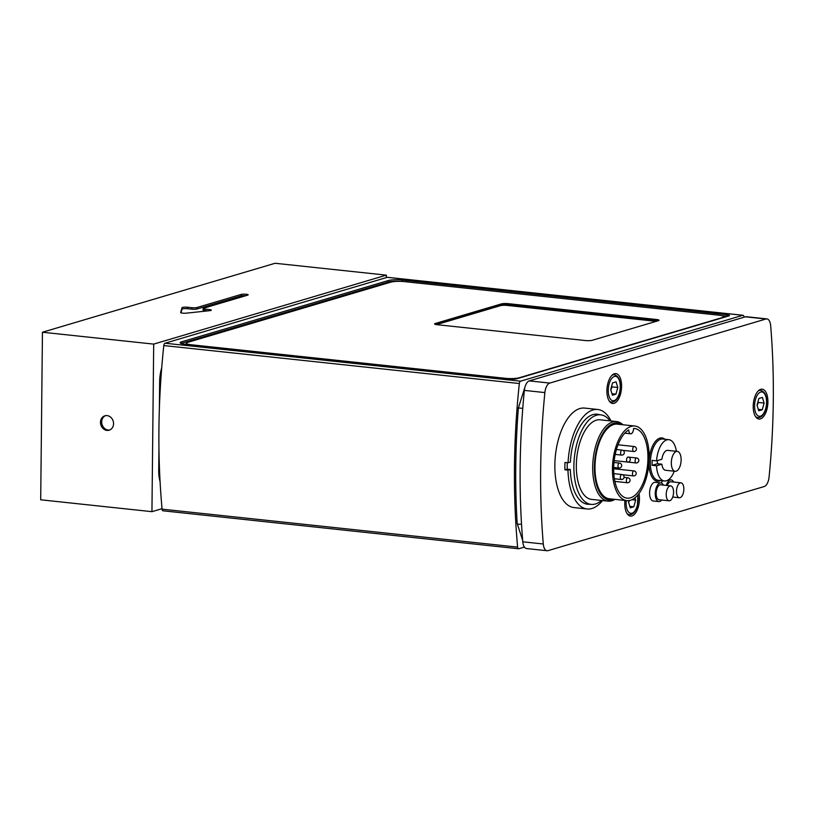 <?xml version="1.0" encoding="UTF-8"?>
<svg xmlns="http://www.w3.org/2000/svg" width="814" height="814" viewBox="0 0 814 814"><rect width="100%" height="100%" fill="white"/><g stroke="black" fill="none" stroke-linecap="round" stroke-linejoin="round"><path stroke-width="1.22" d="M524.389 547.089L518.803 548.748A2.503 1.201 -83.9 0 1 518.559 548.768A2.503 1.201 -83.9 0 1 517.623 547.12L162.078 509.157A2.503 1.201 96.1 0 0 163.024 510.805A2.503 1.201 96.1 0 0 163.258 510.785M744.006 317.236A425.264 204.406 96.1 0 0 743.976 316.931A2.503 1.201 -83.9 0 0 743.029 315.283A2.503 1.201 -83.9 0 0 742.795 315.303L520.553 381.186L165.018 343.223A2.503 1.201 96.1 0 0 163.797 345.563A425.264 204.406 96.1 0 0 162.078 509.157M163.797 345.563L519.332 383.526A2.503 1.201 -83.9 0 1 520.553 381.186M519.332 383.526A425.264 204.406 96.1 0 0 517.623 547.12M387.718 277.391A2.503 1.201 96.1 0 0 387.495 277.32A2.503 1.201 96.1 0 0 387.25 277.34L165.018 343.223M401.953 280.016L726.953 314.723A5.006 0.865 -179.4 0 1 729.507 315.506A5.006 0.865 -179.4 0 1 728.866 315.913L517.032 378.714A5.006 0.865 -179.4 0 1 510.225 378.978L185.216 344.271A10.002 1.72 -179.4 0 1 180.108 342.714A10.002 1.72 -179.4 0 1 181.39 341.88L388.329 280.535A10.002 1.72 -179.4 0 1 401.953 280.016L401.933 281.42M656.196 321.337L507.183 305.423A5.006 0.865 0.6 0 0 500.366 305.688L436.477 324.623M658.322 320.706A5.006 0.865 0.6 0 0 656.481 320.38L508.15 304.538A5.006 0.865 0.6 0 0 501.343 304.802L435.297 324.379M508.16 303.653L656.481 319.495A5.006 0.865 -179.4 0 1 659.035 320.268A5.006 0.865 -179.4 0 1 658.404 320.685L592.277 340.283A5.006 0.865 -179.4 0 1 585.47 340.547L437.138 324.705A5.006 0.865 -179.4 0 1 434.584 323.931A5.006 0.865 -179.4 0 1 435.225 323.514L501.353 303.917A5.006 0.865 -179.4 0 1 508.16 303.653L508.15 304.538M404.466 281.624L718.569 315.16A10.002 1.72 -179.4 0 1 723.677 316.717A10.002 1.72 -179.4 0 1 722.394 317.541L519.129 377.798A10.002 1.72 -179.4 0 1 505.504 378.327L191.412 344.78A10.002 1.72 -179.4 0 1 186.304 343.223A10.002 1.72 -179.4 0 1 187.576 342.399L390.842 282.143A10.002 1.72 -179.4 0 1 404.466 281.624M617.785 387.484L615.944 394.169L612.413 395.217L610.714 389.58L612.545 382.895L616.076 381.847L617.785 387.484L612.108 386.884L611.66 386.101M610.795 389.865L612.108 386.884M611.965 393.742L615.944 394.169M766.89 318.905L746.387 316.717A10.002 4.813 96.1 0 0 745.431 316.809L529.263 380.891A10.002 4.813 96.1 0 0 524.358 390.394A425.264 204.406 96.1 0 0 522.781 541.809A10.002 4.813 96.1 0 0 526.556 548.544L547.059 550.732A10.002 4.813 -83.9 0 1 543.284 543.996A425.264 204.406 -83.9 0 1 544.871 392.582A10.002 4.813 -83.9 0 1 549.765 383.079L765.933 319.007A10.002 4.813 -83.9 0 1 766.89 318.905A10.002 4.813 -83.9 0 1 770.665 325.651A425.264 204.406 -83.9 0 1 769.077 477.055A10.002 4.813 -83.9 0 1 764.173 486.558L548.015 550.64A10.002 4.813 -83.9 0 1 547.059 550.732M602.523 500.569A50.03 24.044 -83.9 0 1 591.91 508.516A50.03 24.044 -83.9 0 1 587.118 508.984A50.03 24.044 -83.9 0 1 567.969 470.166L564.916 469.841A50.03 24.044 -83.9 0 1 564.987 462.454L568.05 462.779A50.03 24.044 -83.9 0 1 597.741 409.483A50.03 24.044 -83.9 0 1 611.029 420.97M587.118 508.984L574.033 507.58A50.03 24.044 -83.9 0 1 555.433 455.28A50.03 24.044 -83.9 0 1 584.656 408.089L597.741 409.483M564.916 469.841L567.246 469.149L570.299 469.475L567.969 470.166M567.287 462.698A45.279 21.764 96.1 0 0 567.246 469.149M568.05 462.779L570.38 462.087A45.279 21.764 -83.9 0 1 597.232 414.214A45.279 21.764 -83.9 0 1 599.48 414.702M589.916 504.253A45.279 21.764 -83.9 0 1 587.616 504.253A45.279 21.764 -83.9 0 1 570.299 469.475M666.31 485.409A9.381 4.508 -83.9 0 1 671.133 479.884A9.381 4.508 -83.9 0 1 673.626 482.041M667.297 485.51A7.509 3.612 -83.9 0 1 670.94 481.756L680.972 482.824A7.509 3.612 -83.9 0 1 683.76 490.669A7.509 3.612 -83.9 0 1 679.375 497.751A7.509 3.612 -83.9 0 1 676.495 491.778A7.509 3.612 -83.9 0 1 680.972 482.824M661.294 483.028A9.381 4.508 -83.9 0 1 662.637 480.779M679.873 453.561A10.002 4.813 96.1 0 0 677.289 451.394A10.002 4.813 96.1 0 0 671.438 460.836A10.002 4.813 96.1 0 0 675.162 471.296A10.002 4.813 96.1 0 0 680.453 464.875A10.002 4.813 96.1 0 0 679.873 453.561M677.289 451.394L667.684 450.376A10.002 4.813 96.1 0 0 661.904 459.269L656.562 460.846L652.197 460.388A20.767 9.982 -83.9 0 0 652.146 465.313L657.488 463.726L661.853 464.194A10.002 4.813 96.1 0 0 665.557 470.268L675.162 471.296M657.386 460.602A10.002 4.813 96.1 0 0 657.488 463.726M661.853 464.194L656.511 465.781L652.146 465.313M676.383 451.302A20.767 9.982 96.1 0 0 668.833 439.682L662.718 439.021A20.767 9.982 96.1 0 0 650.59 458.608A20.767 9.982 96.1 0 0 658.312 480.321L664.417 480.972A20.767 9.982 96.1 0 0 674.257 471.204M656.511 465.781A20.767 9.982 96.1 0 0 664.417 480.972M668.833 439.682A20.767 9.982 96.1 0 0 656.562 460.846M648.992 462.545A21.764 10.46 96.1 0 0 648.992 462.739A21.764 10.46 96.1 0 0 660.561 480.555M664.967 439.265A21.764 10.46 96.1 0 0 649.155 459.361M601.526 500.457A45.024 21.642 -83.9 0 1 595.451 503.958A45.024 21.642 -83.9 0 1 591.137 504.385A45.024 21.642 -83.9 0 1 574.399 457.305A45.024 21.642 -83.9 0 1 600.701 414.835A45.024 21.642 -83.9 0 1 610.032 420.858M614.946 499.379A40.028 19.241 -83.9 0 1 611.863 500.783A40.028 19.241 -83.9 0 1 608.027 501.149L591.666 499.409A40.028 19.241 -83.9 0 1 576.79 457.56A40.028 19.241 -83.9 0 1 600.172 419.81L616.524 421.55A40.028 19.241 -83.9 0 1 622.924 424.755M608.027 501.149A40.028 19.241 -83.9 0 1 593.152 459.31A40.028 19.241 -83.9 0 1 616.524 421.55M614.051 499.277A38.777 18.641 -83.9 0 1 612.973 499.664A38.777 18.641 -83.9 0 1 594.963 458.394A38.777 18.641 -83.9 0 1 622.018 424.654M626.831 500.641L609.381 498.779A37.525 18.04 -83.9 0 1 595.431 459.554A37.525 18.04 -83.9 0 1 617.348 424.155L634.798 426.017A37.525 18.04 -83.9 0 1 649.053 461.558A37.525 18.04 -83.9 0 1 630.433 500.295A37.525 18.04 -83.9 0 1 626.831 500.641A37.525 18.04 -83.9 0 1 612.881 461.416A37.525 18.04 -83.9 0 1 634.798 426.017M633.618 428.459A35.022 16.829 -83.9 0 1 634.533 428.51A35.022 16.829 -83.9 0 1 647.557 465.12A35.022 16.829 -83.9 0 1 627.095 498.158A35.022 16.829 -83.9 0 1 613.695 467.47A35.022 16.829 -83.9 0 1 628.734 429.914A5.006 2.401 -83.9 0 0 630.646 433.811A5.006 2.401 -83.9 0 0 633.618 428.459M661.741 500.01A9.381 4.508 -83.9 0 1 658.852 501.587A9.381 4.508 -83.9 0 1 655.26 493.64A9.381 4.508 -83.9 0 1 660.846 482.936A9.381 4.508 -83.9 0 1 663.339 485.083M669.088 500.793L659.055 499.725A7.509 3.612 -83.9 0 1 656.176 493.365A7.509 3.612 -83.9 0 1 660.653 484.798L670.685 485.877A7.509 3.612 -83.9 0 1 673.473 493.722A7.509 3.612 -83.9 0 1 669.088 500.793A7.509 3.612 -83.9 0 1 666.208 494.434A7.509 3.612 -83.9 0 1 670.685 485.877M658.852 501.587L653.184 500.986A9.381 4.508 -83.9 0 1 649.592 493.04A9.381 4.508 -83.9 0 1 655.178 482.326L660.846 482.936M753.215 406.288A15.008 7.214 -83.9 0 1 762.158 389.184A15.008 7.214 -83.9 0 1 767.734 404.884A15.008 7.214 -83.9 0 1 758.974 419.037A15.008 7.214 -83.9 0 1 753.215 406.288M638.98 493.579A15.008 7.214 -83.9 0 1 637.667 508.903A15.008 7.214 -83.9 0 1 630.514 516.076A15.008 7.214 -83.9 0 1 624.765 503.327A15.008 7.214 -83.9 0 1 624.928 500.437M606.898 390.71A15.008 7.214 -83.9 0 1 615.842 373.606A15.008 7.214 -83.9 0 1 621.418 389.296A15.008 7.214 -83.9 0 1 612.647 403.459A15.008 7.214 -83.9 0 1 606.898 390.71M764.102 403.062L762.27 409.747L758.729 410.795L757.03 405.158L758.862 398.473L762.392 397.425L764.102 403.062L758.424 402.462L757.987 401.678M757.112 405.443L758.424 402.462M758.292 409.32L762.27 409.747M634.961 497.822L635.642 500.101L633.811 506.786L630.28 507.834L628.571 502.197L629.008 500.61M631.969 499.704L635.642 500.101M628.662 502.472L629.426 500.539M629.833 506.359L633.811 506.786M151.943 511.67L40.7 499.796L42.45 332.234L153.693 344.108L151.943 511.67L162.037 508.679M42.45 332.234L275.112 263.268L386.355 275.142L153.693 344.108M241.127 294.444A3.755 0.641 -179.4 0 1 245.36 294.18A3.755 0.641 -179.4 0 1 248.158 294.831A3.755 0.641 -179.4 0 1 247.68 295.146L203.592 308.211A3.755 0.641 0.6 0 0 203.113 308.526A3.755 0.641 0.6 0 0 205.026 309.106L209.391 309.574A3.755 0.641 -179.4 0 1 211.304 310.154A3.755 0.641 -179.4 0 1 209.656 310.673L186.508 313.136A3.755 0.641 -179.4 0 1 182.641 313.136A3.755 0.641 -179.4 0 1 180.647 312.545A3.755 0.641 -179.4 0 1 180.657 312.515L181.99 307.723A3.755 0.641 -179.4 0 1 187.576 307.244L191.941 307.712A3.755 0.641 0.6 0 0 197.049 307.509L241.127 294.444L241.117 295.92L197.039 308.994A3.755 0.641 -179.4 0 1 191.921 309.188L187.566 308.72A3.755 0.641 0.6 0 0 181.98 309.198L180.973 312.81M245.828 295.696A3.755 0.641 0.6 0 0 241.117 295.92M207.743 310.877L205.016 310.582A3.755 0.641 -179.4 0 1 203.093 310.002L203.113 308.526M386.324 277.615L386.355 275.142M160.083 481.654A25.02 12.027 -83.9 0 1 158.72 470.36L158.954 448.331M159.371 408.618L159.656 381.654A25.02 12.027 -83.9 0 1 161.711 367.847M106.939 430.392A7.509 6.451 73.5 0 1 100.549 423.575A7.509 6.451 73.5 0 1 104.884 415.801A7.509 6.451 73.5 0 1 113.197 421.164A7.509 6.451 73.5 0 1 109.147 430.199A7.509 6.451 73.5 0 1 106.939 430.392M105.505 415.659A7.509 6.451 -106.5 0 0 101.842 423.575A7.509 6.451 -106.5 0 0 108.16 430.026A7.509 6.451 -106.5 0 0 109.748 429.975M387.25 277.34L742.795 315.303M507.193 304.456L507.183 305.423M500.376 305.087L500.366 305.688M656.481 319.495L656.481 320.38M501.353 303.917L501.343 304.802M435.225 323.514L435.215 324.359M185.114 344.261L186.294 343.905M726.922 316.493A1.506 0.722 96.1 0 0 726.943 316.198L721.509 315.629M727.614 316.29A5.006 0.865 0.6 0 0 726.943 316.198L726.953 314.723M400.468 281.369A10.002 1.72 0.6 0 0 388.309 282.02A1.506 1.292 -106.5 0 0 388.512 282.834M388.329 280.535L388.309 282.02L181.369 343.366A1.506 1.292 -106.5 0 0 181.38 343.569M181.39 341.88L181.369 343.366A10.002 1.72 0.6 0 0 181.064 343.457M619.383 393.03A12.261 5.891 -83.9 0 1 608.984 396.113A12.261 5.891 -83.9 0 1 614.377 376.455A12.261 5.891 -83.9 0 1 619.383 393.03M609.096 400.793A13.757 6.614 96.1 0 0 611.477 402.075C615.069 402.126 617.745 399.196 619.515 393.284C621.509 382.885 619.81 376.689 614.397 374.715A13.757 6.614 96.1 0 0 611.802 375.458M521.509 524.063C518.996 524.419 517.541 524.236 517.165 523.504L522.659 540.354M522.761 408.404L518.376 407.916C515.303 447.222 514.906 485.755 517.165 523.504M619.454 463.064A2.503 1.201 96.1 0 0 617.999 465.425A2.503 1.201 96.1 0 0 618.925 468.04A2.503 2.503 0 0 0 621.692 465.577A2.503 2.503 0 0 0 619.454 463.064L613.99 462.474M627.848 477.767A2.503 1.201 96.1 0 0 626.383 480.128A2.503 1.201 96.1 0 0 627.319 482.743A2.503 2.503 0 0 0 630.087 480.28A2.503 2.503 0 0 0 627.848 477.767L624.053 477.36M633.964 470.919A2.503 1.201 96.1 0 0 632.498 473.28A2.503 1.201 96.1 0 0 633.434 475.895A2.503 2.503 0 0 0 636.202 473.433A2.503 2.503 0 0 0 633.964 470.919L613.675 468.752M634.218 446.53A2.503 1.201 96.1 0 0 632.753 448.88A2.503 1.201 96.1 0 0 633.689 451.495A2.503 2.503 0 0 0 636.456 449.043A2.503 2.503 0 0 0 634.218 446.53L618.019 444.79M622.1 450.122A2.503 1.201 96.1 0 0 620.634 452.482A2.503 1.201 96.1 0 0 621.56 455.097A2.503 2.503 0 0 0 624.328 452.635A2.503 2.503 0 0 0 622.1 450.122L616.432 449.511M621.845 474.511A2.503 1.201 96.1 0 0 620.38 476.872A2.503 1.201 96.1 0 0 621.306 479.487A2.503 2.503 0 0 0 624.073 477.024A2.503 2.503 0 0 0 621.845 474.511L613.827 473.656M636.599 457.977A2.503 1.201 96.1 0 0 635.144 460.337A2.503 1.201 96.1 0 0 636.07 462.952A2.503 2.503 0 0 0 638.837 460.49A2.503 2.503 0 0 0 636.599 457.977L628.062 457.071A2.503 1.201 96.1 0 0 626.607 459.432A2.503 1.201 96.1 0 0 627.533 462.047A2.503 2.503 0 0 0 630.301 459.584A2.503 2.503 0 0 0 628.062 457.071M543.284 543.996L522.781 541.809M524.358 390.394L544.871 392.582M549.765 383.079L529.263 380.891M745.431 316.809L765.933 319.007M765.699 408.608A12.261 5.891 -83.9 0 1 755.311 411.691A12.261 5.891 -83.9 0 1 760.693 392.043A12.261 5.891 -83.9 0 1 765.699 408.608M755.423 416.371A13.757 6.614 96.1 0 0 757.793 417.653C761.385 417.704 764.071 414.774 765.842 408.862C767.836 398.463 766.127 392.267 760.714 390.293A13.757 6.614 96.1 0 0 758.119 391.046M637.749 495.105A12.261 5.891 -83.9 0 1 637.24 505.647A12.261 5.891 -83.9 0 1 629.883 513.085A12.261 5.891 -83.9 0 1 626.241 500.579M626.963 513.41A13.757 6.614 96.1 0 0 629.344 514.692C632.926 514.743 635.612 511.813 637.382 505.901L637.942 494.871M205.026 309.106L205.016 310.582M209.391 309.574L209.381 310.704M181.99 307.723L181.98 309.198M187.576 307.244L187.566 308.72M191.941 307.712L191.921 309.188M197.049 307.509L197.039 308.994M159.656 381.654L160.694 381.766M158.72 470.36L159.544 470.451M186.304 343.223L186.284 344.383M723.677 316.717L723.666 317.46M163.024 510.805L518.559 548.768M387.495 277.32L743.029 315.283M614.397 374.715L612.84 374.542M611.477 402.075L609.92 401.913M525.01 386.935L518.376 407.916M668.64 479.619L671.133 479.884M672.73 497.039L679.375 497.751M600.701 414.835L594.942 414.214M591.137 504.385L585.378 503.764M613.695 467.48L618.925 468.04M614.885 481.42L627.319 482.743M622.649 474.745L633.434 475.895M622.914 450.346L633.689 451.495M615.201 454.416L621.56 455.097M614.387 478.754L621.306 479.487M627.645 462.057L636.07 462.952M614.183 460.622L627.533 462.047M624.796 433.18L630.646 433.811M760.714 390.293L759.157 390.13M757.793 417.653L756.237 417.49M629.344 514.692L627.777 514.519"/></g></svg>
